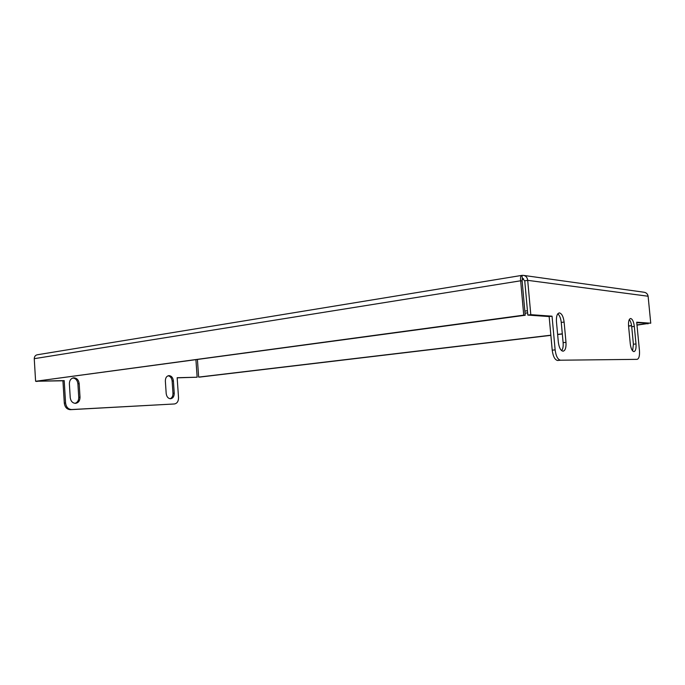 <?xml version="1.0" encoding="UTF-8"?>
<svg xmlns="http://www.w3.org/2000/svg" width="685" height="685" viewBox="0 0 685 685"><rect width="100%" height="100%" fill="white"/><g stroke="black" fill="none" stroke-linecap="round" stroke-linejoin="round"><path stroke-width="1.03" d="M168.108 375.782C170.394 376.253 171.738 378.009 172.132 381.04L172.971 393.31C173.014 396.084 172.063 397.891 170.12 398.73M173.399 380.894C172.937 377.64 171.481 375.885 169.032 375.62L168.878 375.62C166.541 376.091 165.368 377.923 165.359 381.125L166.19 393.515C166.669 396.803 168.142 398.542 170.608 398.747C173.014 398.293 174.221 396.435 174.238 393.173L173.399 380.894L172.132 381.04M72.867 377.983C75.744 378.385 77.431 380.321 77.902 383.788L78.749 397.317C78.758 400.434 77.542 402.446 75.11 403.345M79.177 383.626C78.664 380.047 76.917 378.111 73.929 377.82L73.715 377.829C70.88 378.368 69.442 380.398 69.382 383.908L70.23 397.591C70.76 401.222 72.524 403.14 75.53 403.345C78.458 402.831 79.957 400.776 80.017 397.18L79.177 383.626L77.902 383.788M629.301 319.535C630.542 321.051 631.339 323.44 631.707 326.702L633.402 344.23L632.615 350.883M630.705 318.499C632.495 319.099 633.693 321.727 634.31 326.394L636.005 343.956C636.288 348.605 635.594 351.165 633.908 351.628C632.127 351.157 630.911 348.554 630.277 343.819L628.565 326.034C628.291 321.47 628.967 318.953 630.602 318.491L630.705 318.499M557.796 313.79C559.619 315.391 560.775 318.268 561.255 322.429L563.121 342.671C563.395 346.319 562.916 348.99 561.674 350.677M559.482 312.917C561.854 313.636 563.395 316.693 564.115 322.07L565.99 342.346C566.264 347.715 565.279 350.669 563.019 351.208C560.638 350.66 559.08 347.646 558.335 342.166L556.443 321.599C556.177 316.35 557.136 313.456 559.311 312.917L559.482 312.917M648.147 323.5L636.99 325.118M631.596 325.752L628.573 326.111M562.325 333.989L557.633 334.545M550.868 335.35L199.943 377.067L198.65 377.101L197.426 359.582M647.239 323.44L636.973 324.947M631.579 325.589L628.556 325.949M562.308 333.835L557.616 334.391M550.851 335.196L198.65 377.101M647.274 323.722L648.173 323.782M522.124 275.396L523.057 275.327C525.763 275.635 527.313 277.305 527.698 280.345L524.744 280.816L522.407 278.589L521.927 275.379C520.686 275.704 520.257 277.511 520.651 280.79L522.133 280.978L522.278 278.589M34.25 358.683L520.651 280.79L523.734 315.143L35.603 381.271L34.25 358.683C34.378 356.474 35.406 355.173 37.324 354.77L521.722 275.413M35.603 381.271L525.215 315.246L522.133 280.978M523.734 315.143L525.215 315.246M65.572 402.968C66.18 407.104 68.192 409.296 71.634 409.544L174.401 403.97L70.358 409.673C66.924 409.425 64.904 407.233 64.304 403.105L65.572 402.968L64.202 380.62L37.718 381.185M36.442 381.245L62.934 380.783L64.304 403.105M177.167 377.837L197.143 377.212L177.158 377.718L178.52 397.6C178.502 401.324 177.132 403.448 174.401 403.97M195.927 359.788L197.143 377.212M36.459 381.468L37.726 381.297M524.025 275.464L643.694 292.187C646.16 292.478 647.633 293.831 648.113 296.237L650.75 323.209L636.759 322.703M648.113 296.237L527.698 280.345L530.798 314.672L552.042 316.187L555.133 349.864C555.98 356.132 557.77 359.574 560.51 360.207L637.093 359.351C638.985 358.794 639.773 355.866 639.456 350.574L636.707 322.207L650.75 323.209M560.544 360.207L637.093 359.351M557.641 360.498L557.607 360.498C554.867 359.873 553.069 356.431 552.221 350.181L555.133 349.864M524.744 280.816L527.827 315.074L549.147 316.564L552.221 350.181M527.827 315.074L530.798 314.672M552.042 316.187L549.147 316.564M64.202 380.62L62.934 380.783M634.31 326.394L631.707 326.702M564.115 322.07L561.255 322.429M527.441 310.725L524.847 311.084M522.407 278.589L523.563 278.744M525.035 313.208L527.63 312.848M71.677 409.544L70.401 409.673M565.99 342.346L563.121 342.671M636.005 343.956L633.402 344.23M80.017 397.18L78.749 397.317M174.238 393.173L172.971 393.31M73.715 377.829L73.278 377.889M560.51 360.207L557.607 360.498M71.634 409.544L70.358 409.673"/></g></svg>
